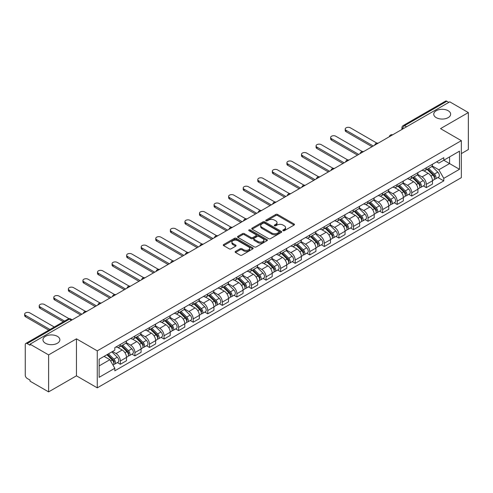 <?xml version="1.0" encoding="UTF-8"?>
<svg xmlns="http://www.w3.org/2000/svg" width="493" height="493" viewBox="0 0 493 493"><rect width="100%" height="100%" fill="white"/><g stroke="black" fill="none" stroke-linecap="round" stroke-linejoin="round"><path stroke-width="0.74" d="M283.068 230.675A0.906 0.524 0 0 0 284.356 230.675L294.093 225.048A1.294 0.746 0 0 0 294.475 224.518A1.294 0.746 0 0 0 294.093 223.988L277.59 214.461A1.294 0.746 0 0 0 275.76 214.461L266.017 220.088A0.906 0.524 0 0 0 265.752 220.457A0.906 0.524 0 0 0 266.017 220.827A0.906 0.524 0 0 0 267.305 220.827L268.562 220.1A4.147 2.397 0 0 1 274.428 220.1L275.803 220.895A4.147 2.397 0 0 1 277.023 222.589A4.147 2.397 0 0 1 275.803 224.284L274.546 225.011A0.906 0.524 0 0 0 274.281 225.381A0.906 0.524 0 0 0 274.546 225.751A0.906 0.524 0 0 0 275.827 225.751L277.091 225.024A4.147 2.397 0 0 1 282.957 225.024L284.332 225.819A4.147 2.397 0 0 1 285.546 227.513A4.147 2.397 0 0 1 284.332 229.202L283.068 229.935A0.906 0.524 0 0 0 282.803 230.305A0.906 0.524 0 0 0 283.068 230.675L283.068 229.935M57.391 336.349A8.455 4.881 0 0 0 48.178 335.289A8.455 4.881 0 0 0 42.959 339.8A8.455 4.881 0 0 0 45.436 343.251A8.455 4.881 0 0 0 54.649 344.311A8.455 4.881 0 0 0 59.863 339.8A8.455 4.881 0 0 0 57.391 336.349M448.174 110.728A8.455 4.881 0 0 0 438.961 109.674A8.455 4.881 0 0 0 433.741 114.179A8.455 4.881 0 0 0 436.219 117.63A8.455 4.881 0 0 0 445.432 118.69A8.455 4.881 0 0 0 450.651 114.179A8.455 4.881 0 0 0 448.174 110.728M235.512 251.412A1.294 0.746 0 0 0 235.13 251.935A1.294 0.746 0 0 0 235.512 252.465L240.14 255.14A1.294 0.746 0 0 0 241.977 255.14L252.792 248.897A1.294 0.746 0 0 0 253.174 248.367A1.294 0.746 0 0 0 252.792 247.837L236.289 238.31A1.294 0.746 0 0 0 234.458 238.31L223.637 244.553A1.294 0.746 0 0 0 223.261 245.083A1.294 0.746 0 0 0 223.637 245.613L229.233 248.842A1.294 0.746 0 0 0 231.063 248.842L235.697 246.167A1.294 0.746 0 0 0 236.073 245.637A1.294 0.746 0 0 0 235.697 245.107L232.924 243.511A3.469 2.003 0 0 1 231.907 242.094A3.469 2.003 0 0 1 234.046 240.245A3.469 2.003 0 0 1 237.829 240.676L248.694 246.95A3.469 2.003 0 0 1 249.704 248.367A3.469 2.003 0 0 1 247.566 250.216A3.469 2.003 0 0 1 243.788 249.778L241.977 248.737A1.294 0.746 0 0 0 240.14 248.737L235.512 251.412L235.512 252.465M97.269 350.856L76.446 338.827L48.61 354.898L30.024 344.169L449.764 101.835L468.35 112.564L440.514 128.636L461.343 140.659L97.269 350.856L97.269 387.849L461.343 177.653L461.343 140.659M268.654 238.68A1.294 0.746 0 0 0 270.484 238.68L281.306 232.431A1.294 0.746 0 0 0 281.688 231.901A1.294 0.746 0 0 0 281.306 231.377L264.803 221.85A1.294 0.746 0 0 0 262.972 221.85L252.151 228.093A1.294 0.746 0 0 0 251.769 228.623A1.294 0.746 0 0 0 252.151 229.153L268.654 238.68M249.353 230.872A0.906 0.524 0 0 1 250.271 230.995L250.271 229.917L267.052 239.604A1.294 0.746 0 0 1 267.428 240.134A1.294 0.746 0 0 1 267.052 240.664L256.231 246.907A1.294 0.746 0 0 1 254.4 246.907L237.897 237.379L242.525 234.73L242.525 233.651L237.897 236.326A1.294 0.746 0 0 0 237.515 236.856A1.294 0.746 0 0 0 237.897 237.379L237.897 236.326M242.525 234.73A1.294 0.746 0 0 1 244.362 234.73L244.362 233.651A1.294 0.746 0 0 0 242.525 233.651M244.362 233.651L251.054 237.515A1.294 0.746 0 0 0 252.884 237.515L255.959 235.74A1.294 0.746 0 0 0 256.335 235.21A1.294 0.746 0 0 0 255.959 234.68L248.99 230.662A0.906 0.524 0 0 1 248.725 230.286A0.906 0.524 0 0 1 249.285 229.806A0.906 0.524 0 0 1 250.271 229.917M48.61 354.898L48.61 391.892L30.024 381.163L30.024 380.085L27.127 378.408A2.644 1.528 -120 0 1 25.26 375.173L25.26 344.65A2.644 1.528 -120 0 1 25.809 343.442L68.114 319.014A2.644 1.528 60 0 1 69.439 319.15L27.127 343.572A2.644 1.528 -120 0 0 25.809 343.442M461.343 153.6L468.35 149.558L468.35 112.564M48.61 391.892L76.446 375.82L97.269 387.849M30.024 344.169L30.024 345.248L27.127 343.572M406.522 126.8L404.556 125.666A2.644 1.528 60 0 0 403.237 125.536L445.549 101.108A2.644 1.528 60 0 1 446.868 101.238L404.556 125.666A2.644 1.528 120 0 0 402.689 128.901L402.689 129.012M448.827 102.371L446.868 101.238M426.322 167.78A6.076 3.506 60 0 1 425.058 170.51L431.227 166.948A6.076 3.506 -120 0 0 432.484 164.224M417.571 174.325L422.026 176.895A6.076 3.506 60 0 1 426.322 184.339L432.484 180.777A6.076 3.506 -120 0 0 428.189 173.339L423.777 170.788M432.484 180.777L432.484 184.068L426.322 187.623L423.364 185.923M425.058 170.51A6.076 3.506 60 0 1 422.07 170.233M426.322 184.339L426.322 187.623M411.747 176.192A6.076 3.506 60 0 1 410.49 178.922L416.653 175.36A6.076 3.506 -120 0 0 417.916 172.636M408.796 194.334L411.747 196.041L417.916 192.48L417.916 189.189A6.076 3.506 -120 0 0 413.615 181.751L409.202 179.199M410.49 178.922A6.076 3.506 60 0 1 407.501 178.645M403.003 182.737L407.452 185.306A6.076 3.506 60 0 1 411.747 192.751L411.747 196.041M397.179 184.604A6.076 3.506 60 0 1 395.922 187.334L402.085 183.778A6.076 3.506 -120 0 0 403.342 181.048M394.221 202.746L397.179 204.453L403.342 200.891L403.342 197.601A6.076 3.506 -120 0 0 399.047 190.162L394.634 187.611M395.922 187.334A6.076 3.506 60 0 1 392.927 187.063M388.429 191.148L392.884 193.718A6.076 3.506 60 0 1 397.179 201.162L397.179 204.453M382.611 193.022A6.076 3.506 60 0 1 381.348 195.746L387.516 192.19A6.076 3.506 -120 0 0 388.774 189.46M379.653 211.158L382.611 212.865L388.774 209.303L388.774 206.012A6.076 3.506 -120 0 0 384.478 198.574L380.066 196.023M381.348 195.746A6.076 3.506 60 0 1 378.359 195.474M373.86 199.56L378.31 202.13A6.076 3.506 60 0 1 382.611 209.574L382.611 212.865M368.037 201.434A6.076 3.506 60 0 1 366.78 204.157L372.942 200.602A6.076 3.506 -120 0 0 374.199 197.872M365.085 219.57L368.037 221.277L374.205 217.715L374.205 214.424A6.076 3.506 -120 0 0 369.904 206.986L365.492 204.435M366.78 204.157A6.076 3.506 60 0 1 363.791 203.886M359.292 207.972L363.742 210.542A6.076 3.506 60 0 1 368.037 217.986L368.037 221.277M353.469 209.845A6.076 3.506 60 0 1 352.212 212.569L358.374 209.014A6.076 3.506 -120 0 0 359.631 206.284M350.511 227.982L353.469 229.689L359.631 226.127L359.631 222.836A6.076 3.506 -120 0 0 355.336 215.398L350.924 212.853M352.212 212.569A6.076 3.506 60 0 1 349.217 212.298M344.718 216.384L349.173 218.954A6.076 3.506 60 0 1 353.469 226.398L353.469 229.689M338.894 218.257A6.076 3.506 60 0 1 337.637 220.981L343.806 217.425A6.076 3.506 -120 0 0 345.063 214.695M335.943 236.393L338.894 238.101L345.063 234.539L345.063 231.254A6.076 3.506 -120 0 0 340.768 223.81L336.355 221.265M337.637 220.981A6.076 3.506 60 0 1 334.648 220.71M330.15 224.796L334.599 227.365A6.076 3.506 60 0 1 338.894 234.81L338.894 238.101M324.326 226.669A6.076 3.506 60 0 1 323.069 229.393L329.232 225.837A6.076 3.506 -120 0 0 330.489 223.107M321.374 244.805L324.326 246.512L330.489 242.95L330.489 239.666A6.076 3.506 -120 0 0 326.193 232.221L321.781 229.676M323.069 229.393A6.076 3.506 60 0 1 320.08 229.122M315.575 233.207L320.031 235.783A6.076 3.506 60 0 1 324.326 243.222L324.326 246.512M309.758 235.081A6.076 3.506 60 0 1 308.501 237.805L314.663 234.249A6.076 3.506 -120 0 0 315.921 231.519M306.8 253.217L309.758 254.924L315.921 251.362L315.921 248.078A6.076 3.506 -120 0 0 311.625 240.633L307.213 238.088M308.501 237.805A6.076 3.506 60 0 1 305.506 237.534M301.007 241.619L305.463 244.195A6.076 3.506 60 0 1 309.758 251.633L309.758 254.924M295.184 243.493A6.076 3.506 60 0 1 293.927 246.217L300.089 242.661A6.076 3.506 -120 0 0 301.352 239.931M292.232 261.629L295.184 263.336L301.352 259.774L301.352 256.489A6.076 3.506 -120 0 0 297.057 249.045L292.645 246.5M293.927 246.217A6.076 3.506 60 0 1 290.938 245.945M286.439 250.037L290.888 252.607A6.076 3.506 60 0 1 295.184 260.045L295.184 263.336M280.616 251.905A6.076 3.506 60 0 1 279.358 254.628L285.521 251.073A6.076 3.506 -120 0 0 286.778 248.343M277.658 270.041L280.616 271.748L286.778 268.192L286.778 264.901A6.076 3.506 -120 0 0 282.483 257.457L278.07 254.912M279.358 254.628A6.076 3.506 60 0 1 276.363 254.357M271.865 258.449L276.32 261.019A6.076 3.506 60 0 1 280.616 268.457L280.616 271.748M266.047 260.316A6.076 3.506 60 0 1 264.784 263.046L270.953 259.484A6.076 3.506 -120 0 0 272.21 256.754M263.089 278.453L266.047 280.16L272.21 276.604L272.21 273.313A6.076 3.506 -120 0 0 267.915 265.869L263.502 263.324M264.784 263.046A6.076 3.506 60 0 1 261.795 262.769M257.297 266.861L261.746 269.431A6.076 3.506 60 0 1 266.047 276.869L266.047 280.16M251.473 268.728A6.076 3.506 60 0 1 250.216 271.458L256.378 267.896A6.076 3.506 -120 0 0 257.642 265.166M248.521 286.864L251.473 288.571L257.642 285.016L257.642 281.725A6.076 3.506 -120 0 0 253.34 274.281L248.928 271.735M250.216 271.458A6.076 3.506 60 0 1 247.227 271.181M242.729 275.273L247.178 277.842A6.076 3.506 60 0 1 251.473 285.281L251.473 288.571M236.905 277.14A6.076 3.506 60 0 1 235.648 279.87L241.81 276.308A6.076 3.506 -120 0 0 243.067 273.584M233.947 295.276L236.905 296.983L243.067 293.427L243.067 290.137A6.076 3.506 -120 0 0 238.772 282.692L234.36 280.147M235.648 279.87A6.076 3.506 60 0 1 232.653 279.593M228.154 283.685L232.61 286.254A6.076 3.506 60 0 1 236.905 293.692L236.905 296.983M222.331 285.552A6.076 3.506 60 0 1 221.074 288.282L227.242 284.72A6.076 3.506 -120 0 0 228.499 281.996M219.379 303.688L222.337 305.395L228.499 301.839L228.499 298.548A6.076 3.506 -120 0 0 224.204 291.104L219.792 288.559M221.074 288.282A6.076 3.506 60 0 1 218.085 288.004M213.586 292.096L218.035 294.666A6.076 3.506 60 0 1 222.337 302.11L222.337 305.395M207.763 293.964A6.076 3.506 60 0 1 206.505 296.694L212.668 293.132A6.076 3.506 -120 0 0 213.925 290.408M204.811 312.1L207.763 313.807L213.925 310.251L213.925 306.96A6.076 3.506 -120 0 0 209.63 299.516L205.217 296.971M206.505 296.694A6.076 3.506 60 0 1 203.517 296.416M199.018 300.508L203.467 303.078A6.076 3.506 60 0 1 207.763 310.522L207.763 313.807M193.194 302.375A6.076 3.506 60 0 1 191.937 305.105L198.1 301.543A6.076 3.506 -120 0 0 199.357 298.82M190.236 320.512L193.194 322.219L199.357 318.663L199.357 315.372A6.076 3.506 -120 0 0 195.062 307.934L190.649 305.383M191.937 305.105A6.076 3.506 60 0 1 188.942 304.828M184.444 308.92L188.899 311.49A6.076 3.506 60 0 1 193.194 318.934L193.194 322.219M178.62 310.787A6.076 3.506 60 0 1 177.363 313.517L183.532 309.955A6.076 3.506 -120 0 0 184.789 307.231M175.668 328.93L178.62 330.63L184.789 327.075L184.789 323.784A6.076 3.506 -120 0 0 180.493 316.346L176.081 313.794M177.363 313.517A6.076 3.506 60 0 1 174.374 313.24M169.875 317.332L174.325 319.902A6.076 3.506 60 0 1 178.62 327.346L178.62 330.63M164.052 319.199A6.076 3.506 60 0 1 162.795 321.929L168.957 318.367A6.076 3.506 -120 0 0 170.214 315.643M161.094 337.341L164.052 339.048L170.214 335.486L170.214 332.196A6.076 3.506 -120 0 0 165.919 324.758L161.507 322.206M162.795 321.929A6.076 3.506 60 0 1 159.8 321.652M155.301 325.744L159.757 328.313A6.076 3.506 60 0 1 164.052 335.758L164.052 339.048M149.484 327.611A6.076 3.506 60 0 1 148.22 330.341L154.389 326.779A6.076 3.506 -120 0 0 155.646 324.055M146.526 345.753L149.484 347.46L155.646 343.898L155.646 340.608A6.076 3.506 -120 0 0 151.351 333.169L146.939 330.618M148.22 330.341A6.076 3.506 60 0 1 145.232 330.07M140.733 334.155L145.188 336.725A6.076 3.506 60 0 1 149.484 344.169L149.484 347.46M134.909 336.023A6.076 3.506 60 0 1 133.652 338.753L139.815 335.197A6.076 3.506 -120 0 0 141.078 332.467M131.958 354.165L134.909 355.872L141.078 352.31L141.078 349.019A6.076 3.506 -120 0 0 136.777 341.581L132.364 339.03M133.652 338.753A6.076 3.506 60 0 1 130.663 338.481M126.165 342.567L130.614 345.137A6.076 3.506 60 0 1 134.909 352.581L134.909 355.872M120.341 344.441A6.076 3.506 60 0 1 119.084 347.164L125.247 343.609A6.076 3.506 -120 0 0 126.504 340.879M117.383 362.577L120.341 364.284L126.504 360.722L126.504 357.431A6.076 3.506 -120 0 0 122.209 349.993L117.796 347.442M119.084 347.164A6.076 3.506 60 0 1 116.089 346.893M112.496 351.503L116.046 353.549A6.076 3.506 60 0 1 120.341 360.993L120.341 364.284M436.638 161.821L438.838 163.091L459.476 151.172L449.579 156.891L449.579 163.577L438.838 169.777L432.139 165.913M99.136 365.898L109.877 359.699L114.832 368.271L99.136 377.33L99.136 359.212L114.832 350.153L114.832 347.62L443.786 157.698L443.786 160.231L459.476 169.29L443.786 178.349L438.838 169.777M459.476 151.172L459.476 169.29M114.832 368.271L114.832 370.804L443.786 180.888L443.786 178.349M76.446 338.827L76.446 375.82M109.877 359.699L104.091 356.353M437.932 177.511L443.786 180.888M283.432 230.804L284.332 230.28A4.147 2.397 0 0 0 285.546 228.592L285.546 227.513M277.023 222.589L277.023 223.668A4.147 2.397 0 0 1 275.803 225.363L274.909 225.88M294.075 225.061L277.59 215.54A1.294 0.746 0 0 0 275.76 215.54L266.38 220.956M281.287 232.443L264.803 222.928A1.294 0.746 0 0 0 262.972 222.928L252.169 229.159M279.013 232.277A0.906 0.524 0 0 0 279.278 231.901A0.906 0.524 0 0 0 279.013 231.531L264.525 223.169A0.906 0.524 0 0 0 263.244 223.169L261.919 223.939A4.147 2.397 0 0 0 260.698 225.634A4.147 2.397 0 0 0 261.919 227.322L271.816 233.041A4.147 2.397 0 0 0 277.682 233.041L279.013 232.277L279.013 233.355A0.906 0.524 0 0 0 279.278 232.979L279.278 231.901M260.698 225.634L260.698 226.712A4.147 2.397 0 0 0 261.919 228.407L261.919 227.322M279.013 233.355L277.682 234.12A4.147 2.397 0 0 1 271.816 234.12L261.919 228.407M244.362 234.73L251.054 238.594A1.294 0.746 0 0 0 252.884 238.594L255.959 236.819A1.294 0.746 0 0 0 256.335 236.289L256.335 235.21M250.271 230.995L267.033 240.676M257.999 241.527A3.469 2.003 0 0 0 261.777 241.958A3.469 2.003 0 0 0 263.915 240.109A3.469 2.003 0 0 0 262.898 238.692L259.071 236.48A1.294 0.746 0 0 0 257.241 236.48L254.166 238.255A1.294 0.746 0 0 0 253.79 238.785A1.294 0.746 0 0 0 254.166 239.315L257.999 241.527L257.999 242.605A3.469 2.003 0 0 0 261.777 243.037A3.469 2.003 0 0 0 263.915 241.188L263.915 240.109M253.79 238.785L253.79 239.863A1.294 0.746 0 0 0 254.166 240.393L254.166 239.315M257.999 242.605L254.166 240.393M249.704 248.367L249.704 249.446A3.469 2.003 0 0 1 247.566 251.294A3.469 2.003 0 0 1 243.788 250.857L241.977 249.815A1.294 0.746 0 0 0 240.14 249.815L235.531 252.478M231.907 242.094L231.907 243.172A3.469 2.003 0 0 0 232.924 244.59L232.924 243.511M235.679 246.18L232.924 244.59M252.792 247.837L252.792 248.897L236.289 239.388A1.294 0.746 0 0 0 234.458 239.388L223.656 245.625M427.104 169.333L432.842 174.99A3.303 1.904 60 0 1 433.717 179.945L432.484 180.654M428.251 170.461L430.685 171.866M376.874 143.118L350.387 127.823A3.038 1.756 -0 0 0 347.072 127.447A3.038 1.756 -0 0 0 345.199 129.067A3.038 1.756 -0 0 0 346.092 130.306L373.269 145.996M427.739 168.963L434.025 175.163A1.584 0.918 60 0 1 434.444 177.542A1.584 0.918 60 0 1 434.302 177.597M428.694 168.415L434.432 174.078A3.303 1.904 60 0 1 435.301 179.027A3.303 1.904 60 0 1 434.308 179.132M431.905 166.326L437.796 172.137A3.303 1.904 60 0 1 438.665 177.086L435.301 179.027M372.055 146.698L346.092 131.705A3.038 1.756 180 0 1 345.199 130.466L345.199 129.067M412.536 177.745L418.274 183.408A3.303 1.904 60 0 1 419.142 188.357L417.91 189.065M413.676 178.873L416.11 180.278M362.306 151.53L335.813 136.234A3.038 1.756 -0 0 0 332.504 135.858A3.038 1.756 -0 0 0 330.63 137.479A3.038 1.756 -0 0 0 331.518 138.718L358.701 154.408M413.171 177.375L419.457 183.575A1.584 0.918 60 0 1 419.876 185.953A1.584 0.918 60 0 1 419.728 186.009M414.12 176.827L419.863 182.49A3.303 1.904 60 0 1 420.732 187.439A3.303 1.904 60 0 1 419.734 187.543M417.331 174.738L423.222 180.549A3.303 1.904 60 0 1 424.097 185.497L420.732 187.439M357.487 155.11L331.518 140.117A3.038 1.756 180 0 1 330.63 138.878L330.63 137.479M397.962 186.157L403.705 191.82A3.303 1.904 60 0 1 404.574 196.769L403.342 197.477M399.108 187.285L401.542 188.69M347.731 159.942L321.245 144.646A3.038 1.756 -0 0 0 317.936 144.27A3.038 1.756 -0 0 0 316.056 145.891A3.038 1.756 -0 0 0 316.95 147.13L344.126 162.819M398.603 185.787L404.882 191.987A1.584 0.918 60 0 1 405.301 194.365A1.584 0.918 60 0 1 405.16 194.421M399.552 185.239L405.289 190.902A3.303 1.904 60 0 1 406.164 195.85A3.303 1.904 60 0 1 405.166 195.955M402.763 183.149L408.654 188.961A3.303 1.904 60 0 1 409.523 193.909L406.164 195.85M342.912 163.522L316.95 148.529A3.038 1.756 180 0 1 316.056 147.29L316.056 145.891M383.394 194.569L389.131 200.232A3.303 1.904 60 0 1 390.006 205.18L388.774 205.889M384.54 195.696L386.968 197.101M333.163 168.353L306.677 153.064A3.038 1.756 -0 0 0 303.361 152.682A3.038 1.756 -0 0 0 301.488 154.303A3.038 1.756 -0 0 0 302.375 155.541L329.558 171.231M384.029 194.199L390.314 200.398A1.584 0.918 60 0 1 390.733 202.777A1.584 0.918 60 0 1 390.592 202.833M384.978 193.65L390.721 199.314A3.303 1.904 60 0 1 391.59 204.262A3.303 1.904 60 0 1 390.592 204.367M388.194 191.561L394.086 197.373A3.303 1.904 60 0 1 394.955 202.321L391.59 204.262M328.344 171.934L302.375 156.947A3.038 1.756 180 0 1 301.488 155.702L301.488 154.303M368.819 202.98L374.563 208.644A3.303 1.904 60 0 1 375.432 213.592L374.199 214.307M369.966 204.108L372.4 205.513M318.595 176.765L292.102 161.476A3.038 1.756 -0 0 0 288.793 161.094A3.038 1.756 -0 0 0 286.92 162.715A3.038 1.756 -0 0 0 287.807 163.953L314.984 179.643M369.46 202.611L375.746 208.81A1.584 0.918 60 0 1 376.165 211.189A1.584 0.918 60 0 1 376.017 211.244M370.409 202.062L376.153 207.726A3.303 1.904 60 0 1 377.022 212.674A3.303 1.904 60 0 1 376.023 212.785M373.62 199.973L379.511 205.784A3.303 1.904 60 0 1 380.386 210.733L377.022 212.674M313.77 180.346L287.807 165.358A3.038 1.756 180 0 1 286.92 164.114L286.92 162.715M354.251 211.392L359.995 217.056A3.303 1.904 60 0 1 360.864 222.004L359.631 222.719M355.398 212.52L357.832 213.925M304.021 185.177L277.534 169.888A3.038 1.756 -0 0 0 274.225 169.506A3.038 1.756 -0 0 0 272.346 171.126A3.038 1.756 -0 0 0 273.239 172.365L300.416 188.055M354.886 211.022L361.172 217.222A1.584 0.918 60 0 1 361.591 219.601A1.584 0.918 60 0 1 361.449 219.656M355.841 210.474L361.579 216.137A3.303 1.904 60 0 1 362.454 221.086A3.303 1.904 60 0 1 361.455 221.197M359.052 208.385L364.943 214.196A3.303 1.904 60 0 1 365.812 219.145L362.454 221.086M299.202 188.757L273.239 173.77A3.038 1.756 180 0 1 272.346 172.525L272.346 171.126M339.683 219.804L345.42 225.467A3.303 1.904 60 0 1 346.296 230.416L345.063 231.131M340.823 220.932L343.257 222.337M289.453 193.589L262.96 178.3A3.038 1.756 -0 0 0 259.651 177.918A3.038 1.756 -0 0 0 257.777 179.538A3.038 1.756 -0 0 0 258.665 180.777L285.848 196.473M340.318 219.434L346.604 225.64A1.584 0.918 60 0 1 347.023 228.012A1.584 0.918 60 0 1 346.875 228.068M341.267 218.886L347.01 224.549A3.303 1.904 60 0 1 347.879 229.498A3.303 1.904 60 0 1 346.881 229.609M344.484 216.797L350.369 222.608A3.303 1.904 60 0 1 351.244 227.556L347.879 229.498M284.634 197.169L258.665 182.182A3.038 1.756 180 0 1 257.777 180.937L257.777 179.538M325.109 228.216L330.852 233.879A3.303 1.904 60 0 1 331.721 238.828L330.489 239.543M326.255 229.344L328.689 230.749M274.878 202.001L248.392 186.711A3.038 1.756 -0 0 0 245.083 186.329A3.038 1.756 -0 0 0 243.209 187.95A3.038 1.756 -0 0 0 244.097 189.189L271.273 204.885M325.75 227.846L332.035 234.052A1.584 0.918 60 0 1 332.448 236.424A1.584 0.918 60 0 1 332.307 236.48M326.699 227.298L332.436 232.961A3.303 1.904 60 0 1 333.311 237.909A3.303 1.904 60 0 1 332.313 238.02M329.909 225.209L335.801 231.02A3.303 1.904 60 0 1 336.67 235.968L333.311 237.909M270.059 205.581L244.097 190.594A3.038 1.756 180 0 1 243.209 189.355L243.209 187.95M310.541 236.628L316.278 242.291A3.303 1.904 60 0 1 317.153 247.239L315.921 247.954M311.687 237.755L314.121 239.16M260.31 210.412L233.824 195.123A3.038 1.756 -0 0 0 230.508 194.741A3.038 1.756 -0 0 0 228.635 196.362A3.038 1.756 -0 0 0 229.528 197.601L256.705 213.296M311.175 236.258L317.461 242.464A1.584 0.918 60 0 1 317.88 244.836A1.584 0.918 60 0 1 317.738 244.898M312.131 235.709L317.868 241.373A3.303 1.904 60 0 1 318.737 246.327A3.303 1.904 60 0 1 317.745 246.432M315.341 233.62L321.233 239.432A3.303 1.904 60 0 1 322.102 244.386L318.737 246.327M255.491 213.993L229.528 199.006A3.038 1.756 180 0 1 228.635 197.767L228.635 196.362M295.973 245.039L301.71 250.703A3.303 1.904 60 0 1 302.579 255.651L301.346 256.366M297.113 246.167L299.547 247.572M245.742 218.824L219.249 203.535A3.038 1.756 -0 0 0 215.94 203.153A3.038 1.756 -0 0 0 214.067 204.774A3.038 1.756 -0 0 0 214.954 206.012L242.137 221.708M296.607 244.67L302.893 250.875A1.584 0.918 60 0 1 303.312 253.248A1.584 0.918 60 0 1 303.164 253.31M297.556 244.121L303.3 249.785A3.303 1.904 60 0 1 304.169 254.739A3.303 1.904 60 0 1 303.17 254.844M300.773 242.032L306.658 247.843A3.303 1.904 60 0 1 307.533 252.798L304.169 254.739M240.923 222.405L214.954 207.417A3.038 1.756 180 0 1 214.067 206.179L214.067 204.774M281.398 253.451L287.142 259.115A3.303 1.904 60 0 1 288.011 264.063L286.778 264.778M282.544 254.579L284.979 255.984M231.168 227.242L204.681 211.947A3.038 1.756 -0 0 0 201.372 211.565A3.038 1.756 -0 0 0 199.492 213.186A3.038 1.756 -0 0 0 200.386 214.424L227.563 230.12M282.039 253.082L288.325 259.287A1.584 0.918 60 0 1 288.738 261.66A1.584 0.918 60 0 1 288.596 261.721M282.988 252.533L288.725 258.196A3.303 1.904 60 0 1 289.601 263.151A3.303 1.904 60 0 1 288.602 263.256M286.199 250.444L292.09 256.255A3.303 1.904 60 0 1 292.959 261.21L289.601 263.151M226.349 230.823L200.386 215.829A3.038 1.756 180 0 1 199.492 214.591L199.492 213.186M266.83 261.863L272.567 267.526A3.303 1.904 60 0 1 273.442 272.475L272.21 273.19M267.976 262.991L270.404 264.396M216.6 235.654L190.113 220.359A3.038 1.756 -0 0 0 186.798 219.977A3.038 1.756 -0 0 0 184.924 221.597A3.038 1.756 -0 0 0 185.812 222.836L212.994 238.532M267.465 261.5L273.751 267.699A1.584 0.918 60 0 1 274.17 270.072A1.584 0.918 60 0 1 274.028 270.133M268.42 260.945L274.157 266.608A3.303 1.904 60 0 1 275.026 271.563A3.303 1.904 60 0 1 274.028 271.668M271.631 258.856L277.522 264.667A3.303 1.904 60 0 1 278.391 269.622L275.026 271.563M211.78 239.234L185.812 224.241A3.038 1.756 180 0 1 184.924 223.002L184.924 221.597M252.262 270.275L257.999 275.938A3.303 1.904 60 0 1 258.868 280.893L257.636 281.602M253.402 271.409L255.836 272.808M202.031 244.066L175.539 228.77A3.038 1.756 -0 0 0 172.23 228.388A3.038 1.756 -0 0 0 170.356 230.009A3.038 1.756 -0 0 0 171.244 231.254L198.42 246.944M252.897 269.911L259.182 276.111A1.584 0.918 60 0 1 259.601 278.483A1.584 0.918 60 0 1 259.454 278.545M253.846 269.357L259.589 275.02A3.303 1.904 60 0 1 260.458 279.975A3.303 1.904 60 0 1 259.46 280.079M257.056 267.268L262.948 273.079A3.303 1.904 60 0 1 263.823 278.034L260.458 279.975M197.206 247.646L171.244 232.653A3.038 1.756 180 0 1 170.356 231.414L170.356 230.009M237.688 278.687L243.431 284.35A3.303 1.904 60 0 1 244.3 289.305L243.067 290.013M238.834 279.821L241.268 281.226M187.457 252.478L160.971 237.182A3.038 1.756 -0 0 0 157.661 236.8A3.038 1.756 -0 0 0 155.782 238.421A3.038 1.756 -0 0 0 156.675 239.666L183.852 255.356M238.322 278.323L244.608 284.523A1.584 0.918 60 0 1 245.027 286.901A1.584 0.918 60 0 1 244.885 286.957M239.278 277.775L245.015 283.432A3.303 1.904 60 0 1 245.89 288.387A3.303 1.904 60 0 1 244.892 288.491M242.488 275.679L248.38 281.491A3.303 1.904 60 0 1 249.248 286.445L245.89 288.387M182.638 256.058L156.675 241.065A3.038 1.756 180 0 1 155.782 239.826L155.782 238.421M223.119 287.099L228.857 292.762A3.303 1.904 60 0 1 229.732 297.717L228.499 298.425M224.266 288.232L226.694 289.637M172.889 260.889L146.403 245.594A3.038 1.756 -0 0 0 143.087 245.212A3.038 1.756 -0 0 0 141.214 246.833A3.038 1.756 -0 0 0 142.101 248.078L169.284 263.767M223.754 286.735L230.04 292.934A1.584 0.918 60 0 1 230.459 295.313A1.584 0.918 60 0 1 230.311 295.369M224.703 286.186L230.447 291.85A3.303 1.904 60 0 1 231.316 296.798A3.303 1.904 60 0 1 230.317 296.903M227.92 284.097L233.805 289.902A3.303 1.904 60 0 1 234.68 294.857L231.316 296.798M168.07 264.47L142.101 249.476A3.038 1.756 180 0 1 141.214 248.238L141.214 246.833M208.545 295.51L214.289 301.174A3.303 1.904 60 0 1 215.158 306.128L213.925 306.837M209.691 296.644L212.126 298.049M158.315 269.301L131.828 254.006A3.038 1.756 -0 0 0 128.519 253.624A3.038 1.756 -0 0 0 126.646 255.245A3.038 1.756 -0 0 0 127.533 256.489L154.71 272.179M209.186 295.147L215.472 301.346A1.584 0.918 60 0 1 215.891 303.725A1.584 0.918 60 0 1 215.743 303.78M210.135 294.598L215.872 300.262A3.303 1.904 60 0 1 216.747 305.21A3.303 1.904 60 0 1 215.749 305.315M213.346 292.509L219.237 298.32A3.303 1.904 60 0 1 220.106 303.269L216.747 305.21M153.496 272.882L127.533 257.888A3.038 1.756 180 0 1 126.646 256.65L126.646 255.245M193.977 303.922L199.714 309.586A3.303 1.904 60 0 1 200.589 314.54L199.357 315.249M195.123 305.056L197.557 306.461M143.746 277.713L117.26 262.418A3.038 1.756 -0 0 0 113.951 262.042A3.038 1.756 -0 0 0 112.071 263.663A3.038 1.756 -0 0 0 112.965 264.901L140.141 280.591M194.612 303.559L200.897 309.758A1.584 0.918 60 0 1 201.317 312.137A1.584 0.918 60 0 1 201.175 312.192M195.567 303.01L201.304 308.673A3.303 1.904 60 0 1 202.173 313.622A3.303 1.904 60 0 1 201.181 313.727M198.778 300.921L204.669 306.732A3.303 1.904 60 0 1 205.538 311.681L202.173 313.622M138.927 281.293L112.965 266.3A3.038 1.756 180 0 1 112.071 265.061L112.071 263.663M179.409 312.34L185.146 317.997A3.303 1.904 60 0 1 186.015 322.952L184.789 323.661M180.549 313.468L182.983 314.873M129.178 286.125L102.686 270.83A3.038 1.756 -0 0 0 99.376 270.454A3.038 1.756 -0 0 0 97.503 272.074A3.038 1.756 -0 0 0 98.39 273.313L125.573 289.003M180.044 311.97L186.329 318.17A1.584 0.918 60 0 1 186.748 320.549A1.584 0.918 60 0 1 186.6 320.604M180.993 311.422L186.736 317.085A3.303 1.904 60 0 1 187.605 322.034A3.303 1.904 60 0 1 186.607 322.139M184.209 309.333L190.095 315.144A3.303 1.904 60 0 1 190.97 320.093L187.605 322.034M124.359 289.705L98.39 274.712A3.038 1.756 180 0 1 97.503 273.473L97.503 272.074M164.835 320.752L170.578 326.409A3.303 1.904 60 0 1 171.447 331.364L170.214 332.072M165.981 321.88L168.415 323.285M114.604 294.537L88.118 279.241A3.038 1.756 -0 0 0 84.808 278.865A3.038 1.756 -0 0 0 82.929 280.486A3.038 1.756 -0 0 0 83.822 281.725L110.999 297.415M165.475 320.382L171.761 326.582A1.584 0.918 60 0 1 172.174 328.96A1.584 0.918 60 0 1 172.032 329.016M166.424 319.834L172.162 325.497A3.303 1.904 60 0 1 173.037 330.446A3.303 1.904 60 0 1 172.039 330.55M169.635 317.745L175.526 323.556A3.303 1.904 60 0 1 176.395 328.504L173.037 330.446M109.785 298.117L83.822 283.124A3.038 1.756 180 0 1 82.929 281.885L82.929 280.486M150.266 329.164L156.004 334.827A3.303 1.904 60 0 1 156.879 339.776L155.646 340.484M151.413 330.292L153.847 331.697M100.036 302.949L73.549 287.653A3.038 1.756 -0 0 0 70.234 287.277A3.038 1.756 -0 0 0 68.361 288.898A3.038 1.756 -0 0 0 69.248 290.137L96.431 305.826M150.901 328.794L157.187 334.993A1.584 0.918 60 0 1 157.606 337.372A1.584 0.918 60 0 1 157.464 337.428M151.856 328.246L157.594 333.909A3.303 1.904 60 0 1 158.463 338.857A3.303 1.904 60 0 1 157.47 338.962M155.067 326.156L160.958 331.968A3.303 1.904 60 0 1 161.827 336.916L158.463 338.857M95.217 306.529L69.248 291.536A3.038 1.756 180 0 1 68.361 290.297L68.361 288.898M135.698 337.576L141.436 343.239A3.303 1.904 60 0 1 142.304 348.187L141.072 348.896M136.838 338.703L139.272 340.108M85.468 311.36L58.975 296.065A3.038 1.756 -0 0 0 55.666 295.689A3.038 1.756 -0 0 0 53.792 297.31A3.038 1.756 -0 0 0 54.68 298.548L81.863 314.238M136.333 337.206L142.619 343.405A1.584 0.918 60 0 1 143.038 345.784A1.584 0.918 60 0 1 142.89 345.839M137.282 336.657L143.025 342.321A3.303 1.904 60 0 1 143.894 347.269A3.303 1.904 60 0 1 142.896 347.374M140.493 334.568L146.384 340.38A3.303 1.904 60 0 1 147.259 345.328L143.894 347.269M80.642 314.941L54.68 299.947A3.038 1.756 180 0 1 53.792 298.709L53.792 297.31M121.124 345.987L126.867 351.651A3.303 1.904 60 0 1 127.736 356.599L126.504 357.308M122.27 347.115L124.704 348.52M69.026 318.694L44.407 304.483A3.038 1.756 -0 0 0 41.098 304.101A3.038 1.756 -0 0 0 39.218 305.722A3.038 1.756 -0 0 0 40.112 306.96L64.552 321.072M121.765 345.618L128.044 351.817A1.584 0.918 60 0 1 128.463 354.196A1.584 0.918 60 0 1 128.322 354.251M122.714 345.069L128.451 350.733A3.303 1.904 60 0 1 129.326 355.681A3.303 1.904 60 0 1 128.328 355.786M125.925 342.98L131.816 348.791A3.303 1.904 60 0 1 132.685 353.74L129.326 355.681M63.338 321.775L40.112 308.365A3.038 1.756 180 0 1 39.218 307.121L39.218 305.722M106.895 354.732L112.293 360.063A3.303 1.904 60 0 1 113.168 365.011L113.002 365.103M107.702 355.527L110.13 356.932M54.279 327.007L29.839 312.895A3.038 1.756 -0 0 0 26.523 312.513A3.038 1.756 -0 0 0 24.65 314.133A3.038 1.756 -0 0 0 25.537 315.372L49.984 329.484M107.529 354.368L113.476 360.229A1.584 0.918 60 0 1 113.895 362.608A1.584 0.918 60 0 1 113.747 362.663M108.485 353.82L113.883 359.144A3.303 1.904 60 0 1 114.752 364.093A3.303 1.904 60 0 1 113.754 364.204M111.843 351.879L117.248 357.203A3.303 1.904 60 0 1 118.117 362.152L114.752 364.093M48.77 330.187L25.537 316.777A3.038 1.756 180 0 1 24.65 315.532L24.65 314.133M402.781 128.956L402.689 128.901A2.644 1.522 0 0 1 401.918 127.823L401.918 129.456M134.909 352.581L141.078 349.019M149.484 344.169L155.646 340.608M164.052 335.758L170.214 332.196M178.62 327.346L184.789 323.784M193.194 318.934L199.357 315.372M207.763 310.522L213.925 306.96M222.337 302.11L228.499 298.548M236.905 293.692L243.067 290.137M251.473 285.281L257.642 281.725M266.047 276.869L272.21 273.313M280.616 268.457L286.778 264.901M295.184 260.045L301.352 256.489M309.758 251.633L315.921 248.078M324.326 243.222L330.489 239.666M338.894 234.81L345.063 231.254M353.469 226.398L359.631 222.836M368.037 217.986L374.205 214.424M382.611 209.574L388.774 206.012M397.179 201.162L403.342 197.601M411.747 192.751L417.916 189.189M120.341 360.993L126.504 357.431M116.046 353.549L122.209 349.993M130.614 345.137L136.777 341.581M145.188 336.725L151.351 333.169M159.757 328.313L165.919 324.758M174.325 319.902L180.493 316.346M188.899 311.49L195.062 307.934M203.467 303.078L209.63 299.516M218.035 294.666L224.204 291.104M232.61 286.254L238.772 282.692M247.178 277.842L253.34 274.281M261.746 269.431L267.915 265.869M276.32 261.019L282.483 257.457M290.888 252.607L297.057 249.045M305.463 244.195L311.625 240.633M320.031 235.783L326.193 232.221M334.599 227.365L340.768 223.81M349.173 218.954L355.336 215.398M363.742 210.542L369.904 206.986M378.31 202.13L384.478 198.574M392.884 193.718L399.047 190.162M407.452 185.306L413.615 181.751M422.026 176.895L428.189 173.339M392.44 134.928A2.644 1.528 120 0 0 391.269 135.6M377.866 143.34A2.644 1.528 120 0 0 376.701 144.018M363.298 151.752A2.644 1.528 120 0 0 362.133 152.429M348.73 160.163A2.644 1.528 120 0 0 347.559 160.841M334.155 168.575A2.644 1.528 120 0 0 332.991 169.253M319.587 176.987A2.644 1.528 120 0 0 318.423 177.665M305.013 185.405A2.644 1.528 120 0 0 303.848 186.077M290.445 193.817A2.644 1.528 120 0 0 289.28 194.489M275.877 202.229A2.644 1.528 120 0 0 274.706 202.9M261.302 210.64A2.644 1.528 120 0 0 260.138 211.312M246.734 219.052A2.644 1.528 120 0 0 245.569 219.724M232.166 227.464A2.644 1.528 120 0 0 230.995 228.136M217.592 235.876A2.644 1.528 120 0 0 216.427 236.548M203.024 244.288A2.644 1.528 120 0 0 201.859 244.959M188.455 252.699A2.644 1.528 120 0 0 187.285 253.371M173.881 261.111A2.644 1.528 120 0 0 172.716 261.783M159.313 269.523A2.644 1.528 120 0 0 158.148 270.195M144.739 277.935A2.644 1.528 120 0 0 143.574 278.607M130.17 286.347A2.644 1.528 120 0 0 129.006 287.018M115.602 294.759A2.644 1.528 120 0 0 114.431 295.436M101.028 303.17A2.644 1.528 120 0 0 99.863 303.848M86.46 311.582A2.644 1.528 120 0 0 85.295 312.26M71.399 320.277L69.439 319.15A2.644 1.528 120 0 1 70.758 319.014A2.644 2.644 0 0 0 68.114 319.014M284.332 230.28L284.332 229.202M274.546 225.751L274.546 225.011M275.803 225.363L275.803 224.284M266.017 220.827L266.017 220.088M275.76 215.54L275.76 214.461M277.59 215.54L277.59 214.461M294.093 225.048L294.093 223.988M252.151 229.153L252.151 228.093M262.972 222.928L262.972 221.85M264.803 222.928L264.803 221.85M281.306 232.431L281.306 231.377M271.816 234.12L271.816 233.041M277.682 234.12L277.682 233.041M251.054 238.594L251.054 237.515M252.884 238.594L252.884 237.515M255.959 236.819L255.959 235.74M267.052 240.664L267.052 239.604M240.14 249.815L240.14 248.737M241.977 249.815L241.977 248.737M243.788 250.857L243.788 249.778M235.697 246.167L235.697 245.107M223.637 245.613L223.637 244.553M234.458 239.388L234.458 238.31M236.289 239.388L236.289 238.31M432.842 174.99L430.95 176.087M434.771 176.814L434.179 177.16M437.796 172.137L434.432 174.078M346.092 131.705L346.092 130.306M418.274 183.408L416.375 184.499M420.202 185.226L419.605 185.571M423.222 180.549L419.863 182.49M331.518 140.117L331.518 138.718M403.705 191.82L401.807 192.911M405.634 193.638L405.036 193.983M408.654 188.961L405.289 190.902M316.95 148.529L316.95 147.13M389.131 200.232L387.239 201.323M391.06 202.05L390.468 202.395M394.086 197.373L390.721 199.314M302.375 156.947L302.375 155.541M374.563 208.644L372.665 209.735M376.492 210.462L375.894 210.807M379.511 205.784L376.153 207.726M287.807 165.358L287.807 163.953M359.995 217.056L358.097 218.146M361.917 218.874L361.326 219.219M364.943 214.196L361.579 216.137M273.239 173.77L273.239 172.365M345.42 225.467L343.522 226.558M347.349 227.285L346.758 227.63M350.369 222.608L347.01 224.549M258.665 182.182L258.665 180.777M330.852 233.879L328.954 234.976M332.781 235.697L332.183 236.042M335.801 231.02L332.436 232.961M244.097 190.594L244.097 189.189M316.278 242.291L314.386 243.388M318.207 244.109L317.615 244.454M321.233 239.432L317.868 241.373M229.528 199.006L229.528 197.601M301.71 250.703L299.812 251.8M303.639 252.527L303.041 252.866M306.658 247.843L303.3 249.785M214.954 207.417L214.954 206.012M287.142 259.115L285.244 260.212M289.071 260.939L288.473 261.278M292.09 256.255L288.725 258.196M200.386 215.829L200.386 214.424M272.567 267.526L270.675 268.623M274.496 269.351L273.905 269.689M277.522 264.667L274.157 266.608M185.812 224.241L185.812 222.836M257.999 275.938L256.101 277.035M259.928 277.762L259.33 278.101M262.948 273.079L259.589 275.02M171.244 232.653L171.244 231.254M243.431 284.35L241.533 285.447M245.36 286.174L244.762 286.519M248.38 281.491L245.015 283.432M156.675 241.065L156.675 239.666M228.857 292.762L226.959 293.859M230.786 294.586L230.194 294.931M233.805 289.902L230.447 291.85M142.101 249.476L142.101 248.078M214.289 301.174L212.391 302.271M216.217 302.998L215.62 303.343M219.237 298.32L215.872 300.262M127.533 257.888L127.533 256.489M199.714 309.586L197.822 310.682M201.643 311.41L201.052 311.755M204.669 306.732L201.304 308.673M112.965 266.3L112.965 264.901M185.146 317.997L183.248 319.094M187.075 319.821L186.477 320.167M190.095 315.144L186.736 317.085M98.39 274.712L98.39 273.313M170.578 326.409L168.68 327.506M172.507 328.233L171.909 328.578M175.526 323.556L172.162 325.497M83.822 283.124L83.822 281.725M156.004 334.827L154.112 335.918M157.933 336.645L157.341 336.99M160.958 331.968L157.594 333.909M69.248 291.536L69.248 290.137M141.436 343.239L139.537 344.33M143.364 345.057L142.767 345.402M146.384 340.38L143.025 342.321M54.68 299.947L54.68 298.548M126.867 351.651L124.969 352.741M128.796 353.469L128.198 353.814M131.816 348.791L128.451 350.733M40.112 308.365L40.112 306.96M112.293 360.063L110.642 361.018M114.222 361.88L113.63 362.226M117.248 357.203L113.883 359.144M25.537 316.777L25.537 315.372M392.662 134.799A2.644 2.644 0 0 0 389.273 136.758M378.094 143.21A2.644 2.644 0 0 0 374.705 145.17M363.52 151.622A2.644 2.644 0 0 0 360.13 153.582M348.952 160.034A2.644 2.644 0 0 0 345.562 161.994M334.383 168.446A2.644 2.644 0 0 0 330.994 170.405M319.809 176.858A2.644 2.644 0 0 0 316.42 178.817M305.241 185.276A2.644 2.644 0 0 0 301.852 187.229M290.673 193.687A2.644 2.644 0 0 0 287.277 195.641M276.098 202.099A2.644 2.644 0 0 0 272.709 204.053M261.53 210.511A2.644 2.644 0 0 0 258.141 212.465M246.956 218.923A2.644 2.644 0 0 0 243.567 220.876M232.388 227.335A2.644 2.644 0 0 0 228.999 229.288M217.82 235.746A2.644 2.644 0 0 0 214.43 237.7M203.245 244.158A2.644 2.644 0 0 0 199.856 246.112M188.677 252.57A2.644 2.644 0 0 0 185.288 254.53M174.109 260.982A2.644 2.644 0 0 0 170.72 262.942M159.535 269.394A2.644 2.644 0 0 0 156.145 271.353M144.967 277.805A2.644 2.644 0 0 0 141.577 279.765M130.392 286.217A2.644 2.644 0 0 0 127.003 288.177M115.824 294.629A2.644 2.644 0 0 0 112.435 296.589M101.256 303.041A2.644 2.644 0 0 0 97.867 305.001M86.682 311.453A2.644 2.644 0 0 0 83.292 313.412M72.175 319.834L70.758 319.014M403.237 125.536A2.644 2.644 0 0 0 401.918 127.823"/></g></svg>
